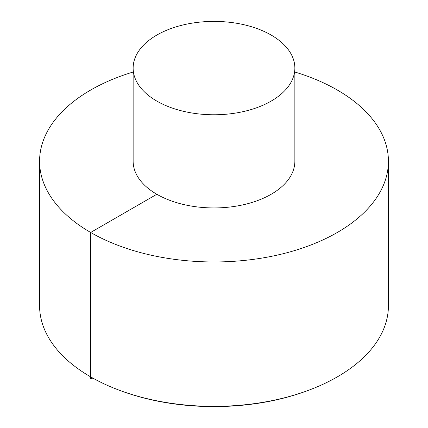 <?xml version="1.0" encoding="UTF-8"?>
<svg xmlns="http://www.w3.org/2000/svg" width="428" height="428" viewBox="0 0 428 428"><rect width="100%" height="100%" fill="white"/><g stroke="black" fill="none" stroke-linecap="round" stroke-linejoin="round"><path stroke-width="0.64" d="M133.14 72.027A174.426 100.703 0 0 0 39.574 161.254L39.574 305.662A174.426 100.703 0 0 0 90.661 376.87A174.426 100.703 0 0 0 120.086 390.523A174.426 100.703 0 0 0 307.914 390.523A174.426 100.703 0 0 0 388.426 305.662L388.426 161.254A174.426 100.703 0 0 0 294.86 72.027M39.574 161.254A174.426 100.703 0 0 0 90.661 232.463A174.426 100.703 0 0 0 280.752 254.296A174.426 100.703 0 0 0 388.426 161.254M133.14 68.084L133.14 161.254A80.86 46.684 0 0 0 156.825 194.264A80.86 46.684 0 0 0 244.944 204.386A80.86 46.684 0 0 0 294.86 161.254L294.86 68.084A80.86 46.684 0 0 0 214 21.4A80.86 46.684 0 0 0 133.14 68.084A80.86 46.684 0 0 0 156.825 101.094A80.86 46.684 0 0 0 244.944 111.216A80.86 46.684 0 0 0 294.86 68.084M156.825 194.264L90.661 232.463L90.661 378.866L92.828 378.101M307.914 390.523L306.742 390.957A172.259 99.451 180 0 1 121.258 390.957L120.086 390.523M306.742 390.957C291.308 396.633 274.781 400.795 257.158 403.449C208.966 410.19 163.667 406.028 121.258 390.957"/></g></svg>
